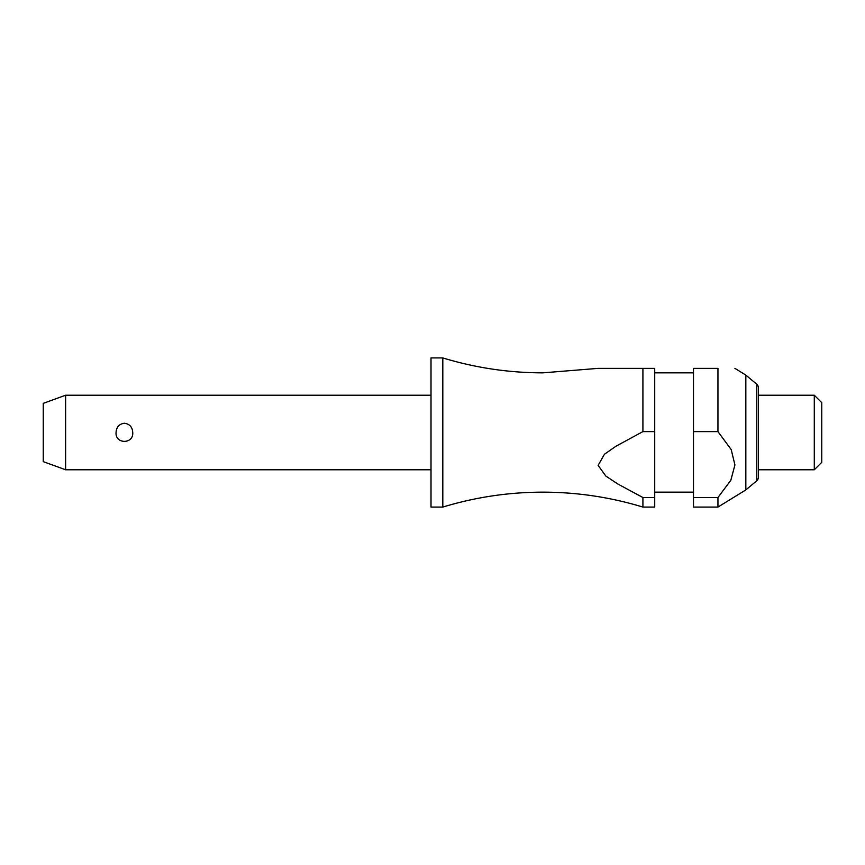 <?xml version="1.0" encoding="UTF-8"?>
<svg xmlns="http://www.w3.org/2000/svg" width="865" height="865" viewBox="0 0 865 865"><rect width="100%" height="100%" fill="white"/><g stroke="black" fill="none" stroke-linecap="round" stroke-linejoin="round"><path stroke-width="1.3" d="M642.911 507.074L654.719 507.074L654.719 497.516L642.911 497.516L642.911 507.074C610.29 497.159 576.944 492.185 542.863 492.153C508.782 492.185 475.426 497.159 442.815 507.074L442.815 357.926C475.426 367.841 508.782 372.815 542.863 372.847L598.083 368.371L642.911 368.371L598.083 368.371M65.621 395.219L65.621 469.782L43.25 461.64L43.25 403.36L65.621 395.219L431.008 395.219M116.061 432.5C116.386 427.05 119.165 423.958 124.398 423.255C129.631 423.958 132.41 427.05 132.734 432.5C133.686 444.307 115.11 444.307 116.061 432.5M442.815 507.074L431.008 507.074L431.008 357.926L442.815 357.926M756.767 480.745L756.767 384.255A4.476 4.476 0 0 1 758.367 387.682L758.367 477.318A4.476 4.476 0 0 1 756.767 480.745L745.835 489.914L745.835 375.086L734.926 368.371M717.95 368.371C740.829 368.371 740.829 368.371 717.95 368.371C740.829 368.371 740.829 368.371 717.95 368.371L693.492 368.371L693.492 431.613L717.95 431.613L717.95 368.371M717.95 431.613L731.206 449.595L734.926 464.916L730.828 480.28L717.95 497.516L693.492 497.516L693.492 431.613M814.289 395.219L821.75 402.668L821.75 462.332L814.289 469.782L814.289 395.219L758.367 395.219M642.911 497.516L617.588 483.87L605.814 476.031L598.126 465.37L604.44 454.244L616.042 446.178L642.911 431.613L654.719 431.613L654.719 497.516M654.719 431.613L654.719 368.371L642.911 368.371L642.911 431.613M745.835 489.914L717.95 507.074L693.492 507.074L693.492 497.516M717.95 507.074L717.95 497.516M693.492 372.847L654.719 372.847M756.767 384.255L745.835 375.086M814.289 469.782L758.367 469.782M693.492 492.153L654.719 492.153M431.008 469.782L65.621 469.782"/></g></svg>
